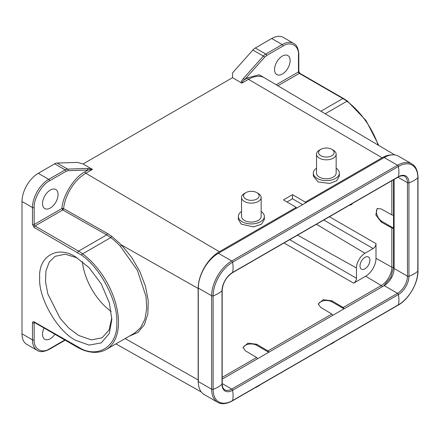 <?xml version="1.0" encoding="UTF-8"?>
<svg xmlns="http://www.w3.org/2000/svg" width="440" height="440" viewBox="0 0 440 440"><rect width="100%" height="100%" fill="white"/><g stroke="black" fill="none" stroke-linecap="round" stroke-linejoin="round"><path stroke-width="0.66" d="M391.655 154.891A30.014 17.331 120 0 0 382.08 157.784L248.512 79.321L241.89 83.144L232.54 77.671L83.111 163.944L77.401 162.404L57.107 163.053A8.003 4.62 120 0 0 54.687 163.823L38.269 173.305A23.012 13.283 120 0 0 22 201.487L22 333.817A23.012 13.283 120 0 0 26.763 344.355L37.235 350.4A23.012 13.283 -60 0 1 32.472 339.861L32.472 322.872C32.577 321.75 33.143 321.42 34.166 321.893L81.67 348.986C100.227 358.034 118.041 344.542 116.798 322.382C118.041 301.659 100.227 267.597 81.67 255.216A1.199 0.589 -53.3 0 1 82.643 253.831A59.23 34.194 60 0 1 116.364 305.916A59.23 34.194 60 0 1 106.227 349.492L134.415 333.223L140.508 327.85L144.898 319.27L146.724 308.638L146.031 296.538L137.379 270.292L120.362 246.224C117.42 243.144 114.224 240.268 110.77 237.589L106.7 234.894L62.766 209.974L61.913 208.511C62.546 195.85 74.333 177.084 84.964 171.793A1.199 0.693 60 0 0 85.805 173.261L219.373 251.724A30.014 17.331 120 0 0 198.149 288.481L198.149 379.973L125.164 338.564M81.67 255.216L34.166 227.464A1.199 0.693 -60 0 1 35.019 225.99L62.766 209.974L63.597 208.626L61.913 208.5L34.166 224.521L34.166 207.531C33.479 199.117 41.96 184.426 49.588 180.818L66.006 171.341L68.062 170.687L87.989 170.049L92.422 169.439L83.111 163.944M50.298 190.047A11.006 6.353 -60 0 1 55.798 189.503A11.006 6.353 -60 0 1 57.486 198.325A11.006 6.353 -60 0 1 50.298 208.021A11.006 6.353 -60 0 1 44.792 208.566A11.006 6.353 -60 0 1 43.109 199.749A11.006 6.353 -60 0 1 50.298 190.047M75.763 340.351C57.838 331.798 38.132 297.666 39.688 277.86C38.132 256.267 57.838 244.888 75.763 257.031L89.045 267.625L101.277 283.965L109.313 302.726L111.843 319.523L109.313 333.394L101.277 342.881L89.045 345.098L75.763 340.351M77.215 257.901L65.236 254.188L55.083 256.339L49.275 262.031L45.986 270.743L45.507 281.721L47.878 294.014L60.121 318.312L68.942 328.224L78.595 335.451L91.317 339.878L102.108 337.783L109.043 330.066L111.815 317.834M82.39 261.569A47.02 27.148 -120 0 0 111.232 311.514M364.964 257.362A7.002 4.043 -60 0 1 368.462 257.015A7.002 4.043 -60 0 1 369.54 262.625A7.002 4.043 -60 0 1 364.964 268.796A7.002 4.043 -60 0 1 361.46 269.143A7.002 4.043 -60 0 1 360.388 263.533A7.002 4.043 -60 0 1 364.964 257.362M54.929 334.284A11.006 6.353 -60 0 1 50.298 338.718A11.006 6.353 -60 0 1 44.792 339.268A11.006 6.353 -60 0 1 44.044 327.998M282.337 56.084A11.006 6.353 -60 0 1 287.837 55.539A11.006 6.353 -60 0 1 289.526 64.356A11.006 6.353 -60 0 1 282.337 74.052A11.006 6.353 -60 0 1 276.832 74.602A11.006 6.353 -60 0 1 275.143 65.78A11.006 6.353 -60 0 1 282.337 56.084M331.254 149.039A7.804 4.505 180 0 1 331.854 149.353A7.804 4.505 180 0 1 332.134 155.556A7.804 4.505 180 0 1 321.42 156.035A7.804 4.505 180 0 1 320.82 149.353A7.804 4.505 180 0 1 331.254 149.039M331.854 149.353L333.267 150.166A9.806 5.66 180 0 1 336.144 154.171A9.806 5.66 180 0 1 330.55 159.28A9.806 5.66 180 0 1 320.155 158.565A9.806 5.66 180 0 1 316.531 154.171A9.806 5.66 180 0 1 319.402 150.166L320.82 149.353M336.144 154.171L336.144 173.124A9.806 5.66 180 0 1 330.55 178.233A9.806 5.66 180 0 1 320.155 177.518A9.806 5.66 180 0 1 316.531 173.124L316.531 154.171M336.144 168.19A13.008 7.508 180 0 1 339.345 173.124A13.008 7.508 180 0 1 331.93 179.899A13.008 7.508 180 0 1 318.142 178.954A13.008 7.508 180 0 1 313.33 173.124A13.008 7.508 180 0 1 316.531 168.19M313.33 173.124L313.33 176.061L318.142 181.962L329.742 183.453L336.694 180.757L339.345 176.187L339.345 173.124M255.31 387.629A7.804 4.505 0 0 0 256.867 386.931L258.28 386.117A9.806 5.66 0 0 0 259.655 385.116M256.553 386.909A9.806 5.66 0 0 0 258.28 386.117M257.406 192.99A7.804 4.505 180 0 1 256.267 199.331A7.804 4.505 180 0 1 245.289 198.671A7.804 4.505 180 0 1 245.834 192.643A7.804 4.505 180 0 1 256.867 192.643A7.804 4.505 180 0 1 257.406 192.99M256.867 192.643L258.28 193.463A9.806 5.66 180 0 1 258.962 193.897A9.806 5.66 180 0 1 261.151 197.466A9.806 5.66 180 0 1 254.628 202.802A9.806 5.66 180 0 1 243.738 201.031A9.806 5.66 180 0 1 241.544 197.466A9.806 5.66 180 0 1 244.415 193.463L245.834 192.643M261.151 197.466L261.151 216.414A9.806 5.66 180 0 1 254.628 221.749A9.806 5.66 180 0 1 243.738 219.984A9.806 5.66 180 0 1 241.544 216.414L241.544 197.466M261.151 211.481A13.008 7.508 180 0 1 261.448 211.684A13.008 7.508 180 0 1 264.358 216.414A13.008 7.508 180 0 1 255.695 223.493A13.008 7.508 180 0 1 241.252 221.15A13.008 7.508 180 0 1 238.343 216.414A13.008 7.508 180 0 1 241.544 211.481M238.343 216.414L238.343 219.351L241.252 224.142L253.545 226.897L261.498 224.202L264.358 219.483L264.358 216.414M330.297 344.333A7.804 4.505 0 0 0 331.854 343.64L333.267 342.82A9.806 5.66 0 0 0 334.648 341.825M331.54 343.618A9.806 5.66 0 0 0 333.267 342.82M297.572 235.142L356.472 267.977A12.007 6.93 -60 0 1 364.964 253.275L373.164 248.54L323.769 220.017M217.531 402.237L204.177 394.532A28.413 16.407 120 0 1 198.292 381.524L211.646 389.23A28.413 16.407 120 0 0 217.531 402.237C221.386 404.547 226.32 404.102 232.337 400.889L398.156 305.157C408.832 299.283 418.253 282.964 418 270.787L418 177.337C417.769 170.522 415.69 166.023 411.763 163.84L398.409 156.129A28.413 16.407 120 0 0 384.202 157.537L218.383 253.275A28.413 16.407 120 0 0 198.292 288.074L211.646 295.784A1.199 0.693 -0 0 0 213.114 295.884A26.411 15.252 -0 0 0 222.007 290.752A1.199 0.693 -0 0 0 222.184 290.389C222.811 282.937 226.198 277.079 232.337 272.805A1.199 0.693 60 0 0 232.562 272.476A14.921 8.613 120 0 0 222.007 290.752L222.007 384.202A1.199 0.693 0 0 0 222.184 383.84C222.305 386.958 223.157 388.933 224.73 389.763A14.008 8.085 120 0 0 231.737 389.07L222.184 383.554M222.184 379.165L384.202 285.626A14.008 8.085 120 0 0 394.108 268.471L394.108 179.405M198.292 381.524L198.292 288.074M382.074 286.853A1.199 0.693 -120 0 0 381.249 285.533L343.189 307.505A1.199 0.693 60 0 1 344.014 308.814L331.952 301.857A8.003 4.62 0 0 0 323.686 300.751A8.003 4.62 0 0 0 318.351 304.557M296.202 208.346L296.202 207.367L219.373 251.724M296.202 207.367L283.465 199.887L292.523 194.656L305.256 202.136L305.256 203.121M382.08 157.784L305.256 202.136M268.752 352.281L256.685 345.312A8.003 4.62 0 0 0 248.419 344.212A8.003 4.62 0 0 0 243.078 348.018M255.305 47.998L265.777 54.043L282.194 44.567A23.012 13.283 -60 0 1 293.7 43.428L283.228 37.384A23.012 13.283 120 0 0 271.722 38.522L255.305 47.998A8.003 4.62 120 0 0 252.89 50.017L232.595 72.804L232.54 77.671M77.721 252.604A1.199 0.693 -60 0 1 78.568 251.136L106.7 234.894L107.536 233.552L111.733 236.313L121.523 245.009L131.599 257.312L139.816 271.469L145.503 286.352L148.253 300.894L147.857 314.012L144.353 324.759L137.989 332.349L129.222 336.221M34.166 207.531A1.199 0.693 180 0 1 32.472 207.531A23.012 13.283 -60 0 1 48.741 179.35L65.159 169.868A8.003 4.62 -60 0 1 67.573 169.097L87.5 168.46L87.989 170.049L84.964 171.793M34.166 227.464L32.472 224.521A1.199 0.693 0 0 0 34.166 224.521A1.199 0.693 60 0 0 35.019 225.99L78.568 251.136A40.018 23.105 -120 0 1 82.643 253.831L110.77 237.589L111.733 236.313M393.52 179.746L393.531 267.168L390.808 277.288L383.79 285.863M356.472 267.977L356.472 278.267C356.323 280.363 355.382 281.996 353.645 283.168L365.668 276.227A14.603 8.432 120 0 0 375.997 258.341L375.997 243.639C375.848 245.729 374.902 247.363 373.164 248.54M391.848 180.714L391.848 214.902L381.178 208.951L377.108 208.593L375.832 214.94L381.178 222.024L391.848 227.97L391.848 267.179L375.997 258.341M349.486 205.167A6.001 3.465 -60 0 0 351.379 204.589L352.099 204.177L352.099 203.66M257.422 358.82A1.199 0.693 -120 0 0 256.597 357.5L222.184 377.366M332.695 315.365A1.199 0.693 -120 0 0 331.87 314.045L267.916 350.966A1.199 0.693 60 0 1 268.741 352.27M393.421 228.019A1.199 0.693 180 0 1 391.848 227.97M377.625 208.362A8.003 4.62 -120 0 0 376.992 214.885A8.003 4.62 -120 0 0 382.08 221.502L393.399 228.03M391.848 214.902A1.199 0.693 0 0 0 393.421 214.946M267.916 350.966L256.685 344.25L247.88 343.161L243.018 347.441L245.366 350.784L256.597 357.5M343.189 307.505L331.952 300.795L323.147 299.706L318.291 303.98L320.634 307.329L331.87 314.045M302.638 204.628L292.523 198.787L287.012 201.971M292.523 198.787L292.523 194.656M87.5 168.46L92.081 169.026M241.186 82.94C240.878 82.187 241.626 80.685 243.436 78.436L263.362 56.067L252.89 50.017M241.89 83.144C242.099 82.027 243.018 80.845 244.646 79.602L243.436 78.436M198.341 383.163A30.014 17.331 -60 0 1 198.149 379.973M264.572 57.233L266.624 55.512A1.199 0.693 60 0 0 265.777 54.043A8.003 4.62 -60 0 0 263.362 56.067A1.199 0.33 -138.3 0 1 264.572 57.233L244.646 79.602L247.671 77.853L259.155 74.729L267.96 79.893M63.322 209.402L61.913 208.5M364.964 253.275L316.409 224.268M218.383 253.275L231.737 260.981A1.199 0.693 60 0 1 232.562 262.207A26.411 15.252 60 0 1 232.562 272.476L398.382 176.737A1.199 0.693 60 0 1 398.156 177.067L232.337 272.805M384.202 157.537L397.557 165.248A1.199 0.693 60 0 1 398.382 166.469L232.562 262.207A27.5 15.879 120 0 0 213.114 295.884L213.114 389.334A26.411 15.252 0 0 0 222.007 384.202A14.921 8.613 120 0 0 232.562 390.291A1.199 0.693 -120 0 0 231.737 389.07L397.557 293.332A14.008 8.085 120 0 0 407.462 276.177L394.108 268.471M411.763 163.84A28.413 16.407 120 0 0 397.557 165.248L231.737 260.981A28.413 16.407 120 0 0 211.646 295.784L211.646 389.23A1.199 0.693 0 0 0 213.114 389.334A27.5 15.879 120 0 0 232.562 400.56A26.411 15.252 -120 0 0 232.562 390.291L398.382 294.558A1.199 0.693 -120 0 0 397.557 293.332L384.202 285.626M418 177.337A1.199 0.693 180 0 1 417.824 177.694A27.5 15.879 120 0 0 398.382 166.469A26.411 15.252 60 0 1 398.382 176.737A14.921 8.613 120 0 1 408.931 182.831A1.199 0.693 180 0 1 407.462 182.727A14.008 8.085 120 0 0 404.558 176.314C404.267 175.087 398.299 176.38 398.156 177.067M418 270.787A1.199 0.693 180 0 1 417.824 271.145A26.411 15.252 180 0 1 408.931 276.281A1.199 0.693 180 0 1 407.462 276.177L407.462 182.727L397.909 177.215M417.824 177.694A26.411 15.252 180 0 1 408.931 182.831L408.931 276.281A14.921 8.613 120 0 1 398.382 294.558A26.411 15.252 -120 0 1 398.382 304.827A27.5 15.879 120 0 0 417.824 271.145L417.824 177.694M398.156 305.157A1.199 0.693 -120 0 0 398.382 304.827L232.562 400.56A1.199 0.693 -120 0 1 232.337 400.889M92.422 169.439L85.805 173.261A31.664 18.282 120 0 0 63.597 208.626L107.536 233.552M266.624 55.512L283.041 46.035A1.199 0.693 -120 0 0 282.194 44.567L271.722 38.522M64.801 339.983L49.588 348.766C41.96 353.969 33.479 349.074 34.166 339.861A1.199 0.693 180 0 1 32.472 339.861L22 333.817M32.472 224.521L32.472 207.531L22 201.487M49.588 180.818A1.199 0.693 -120 0 0 48.741 179.35L38.269 173.305M66.006 171.341A1.199 0.693 -120 0 0 65.159 169.868L54.687 163.823M120.362 246.224L121.523 245.009L198.149 288.481M343.464 98.489L299.915 73.343A1.199 0.693 120 0 0 299.31 73.403L342.865 98.543A1.199 0.693 120 0 1 343.464 98.489L347.534 101.172A1.199 0.589 126.7 0 0 346.94 101.239L325.226 113.773M378.197 145.118A59.23 34.194 -120 0 0 346.94 101.239A40.018 23.105 60 0 0 342.865 98.543L320.909 111.221M57.107 163.053L67.573 169.097A1.199 0.924 88.2 0 1 68.062 170.687M81.67 348.986A1.199 0.786 112.3 0 0 82.066 349.608C91.306 353.326 99.358 353.293 106.227 349.492M375.997 243.639L329.423 216.75M393.531 267.168A1.199 0.693 180 0 1 391.848 267.179A14.988 8.652 -60 0 1 381.249 285.533L365.668 276.227M381.178 222.024L382.08 221.502M289.674 239.701L356.472 278.267M284.014 242.968L353.645 283.168M256.685 345.312L256.685 344.25M331.952 300.795L331.952 301.857M77.721 347.039A1.199 0.693 120 0 0 77.968 347.589L82.066 349.608M49.588 348.766A1.199 0.693 60 0 1 49.34 349.316L65.153 340.186M34.166 339.861L34.166 322.872A1.199 0.693 180 0 1 32.472 322.872M283.041 46.035C290.67 40.832 299.156 45.733 298.463 54.94A1.199 0.693 0 0 0 298.815 54.45C298.425 48.488 296.72 44.814 293.7 43.428M298.463 54.94L298.463 71.929A1.199 0.693 0 0 0 298.815 71.439L298.815 54.45M247.671 77.853A1.199 0.693 -120 0 0 248.512 79.321A31.664 18.282 120 0 1 264.44 77.809L394.73 154.897M277.893 85.767L299.31 73.403A1.199 0.693 -120 0 1 298.463 71.929L276.216 84.777M34.166 321.893A1.199 0.693 120 0 0 34.419 322.443L77.968 347.589M34.325 322.394A1.199 0.693 60 0 0 34.166 322.872L34.667 322.586M222.184 383.84L222.184 290.389M347.534 101.172L366.003 120.505L378.84 145.497M49.34 349.316C43.983 351.956 39.947 352.319 37.235 350.4M298.815 71.439L299.915 73.343M201.284 391.974L115.918 343.899"/></g></svg>
